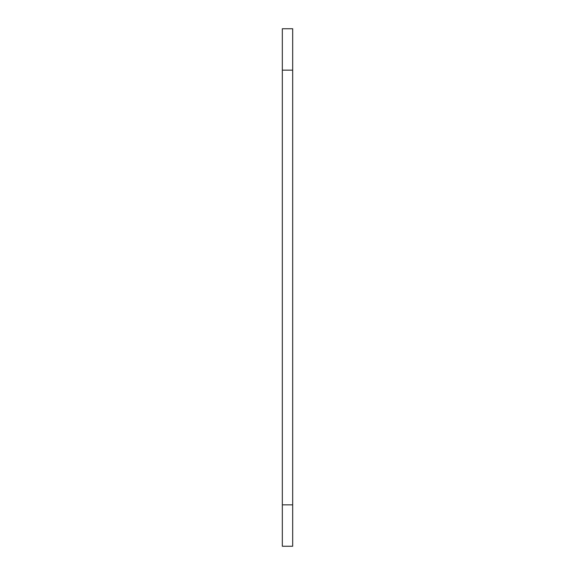 <?xml version="1.0" encoding="UTF-8"?>
<svg xmlns="http://www.w3.org/2000/svg" width="575" height="575" viewBox="0 0 575 575"><rect width="100%" height="100%" fill="white"/><g stroke="black" fill="none" stroke-linecap="round" stroke-linejoin="round"><path stroke-width="0.86" d="M292.675 504.85L292.675 28.75L282.325 28.75L282.325 546.25L292.675 546.25L292.675 504.85L282.325 504.85M292.675 70.15L282.325 70.15"/></g></svg>
